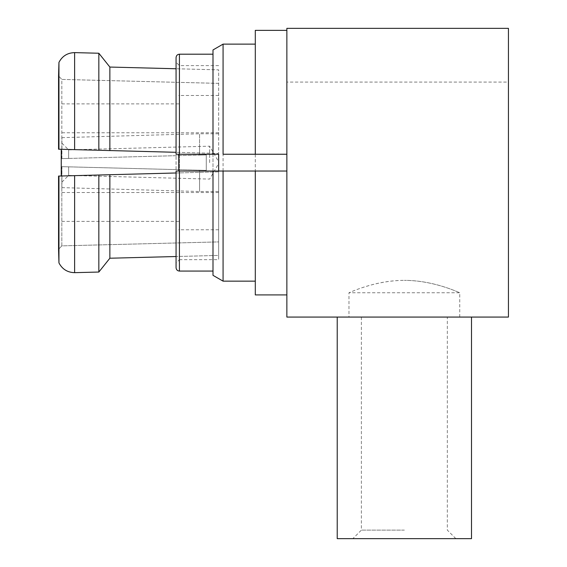 <?xml version="1.0" encoding="UTF-8"?>
<svg xmlns="http://www.w3.org/2000/svg" width="567" height="567" viewBox="0 0 567 567"><rect width="100%" height="100%" fill="white"/><g stroke="black" fill="none" stroke-linecap="round" stroke-linejoin="round"><path stroke-width="0.43" stroke-dasharray="2.83 2.13" d="M337.216 538.65L471.503 538.65M404.363 530.124L361.385 530.124L404.363 530.124M404.363 317.073L337.216 317.073L404.363 317.073M508.436 82.066L508.436 28.35L286.859 28.35L286.859 82.066L508.436 82.066L508.436 317.073L286.859 317.073L286.859 171.036L223.072 171.036M223.072 154.245L286.859 154.245L286.859 143.841L286.859 294.918L286.859 82.066M286.859 143.841L286.859 30.363L286.859 143.841M176.068 57.558L176.068 267.723M179.427 154.245L179.427 65.616L176.068 62.257L176.068 154.245L213.001 154.245L213.001 54.198L213.001 271.076L213.001 171.036L176.068 171.036M213.001 49.946L213.001 275.335M176.068 62.257L176.068 263.024L179.427 259.665L179.427 171.036M218.656 65.616L179.427 65.616L179.427 259.665L218.656 259.665L218.656 154.245M255.299 30.363L255.299 294.918M255.299 154.245L255.299 171.036M223.072 44.127L223.072 281.147M218.656 171.036L218.656 259.665M109.863 258.226L109.863 174.721L218.656 171.858L218.656 255.419L176.068 256.525L218.656 255.419L218.656 241.903L61.824 245.865L58.564 249.345L61.824 245.865L61.824 175.983L218.656 171.858L218.656 241.903L218.656 171.858L61.824 175.983L61.824 245.865L218.656 241.903L218.656 255.419L218.656 171.858L176.068 172.978M61.824 175.983L58.564 176.068L61.824 175.983M98.835 175.012L98.835 272.04L74.617 272.663C67.501 272.472 62.278 269.219 58.947 262.904L58.947 176.061L109.863 174.721M58.947 176.061L58.564 176.068L58.564 249.345M218.656 83.37L61.824 79.415L61.824 149.298L218.656 153.423L218.656 69.861L176.068 68.756L218.656 69.861L218.656 153.423L61.824 149.298L61.824 79.415L58.564 75.935L61.824 79.415L218.656 83.37M176.068 152.303L109.863 150.56L109.863 67.055M58.564 75.935L58.564 149.213L61.824 149.298L58.564 149.213L58.947 149.22L58.947 62.37M74.617 149.631L74.617 52.618L98.835 53.241L98.835 150.269L58.947 149.22M109.863 150.56L98.835 150.269M218.656 162.637L218.656 229.784L218.656 162.637M68.635 158.441L199.57 155.089L68.635 158.441L68.635 149.879L68.635 158.441L61.923 158.611L68.635 158.441M199.57 155.089L199.57 146.187L199.57 155.089L206.282 154.919L206.282 162.637L206.282 154.919L61.923 158.611L61.923 137.646L61.923 158.611L199.57 155.089L199.57 133.769L199.57 155.089L206.282 154.919L199.57 155.089M209.641 162.637L209.641 146.187L209.641 162.637M68.635 166.84L199.57 170.192L68.635 166.84L68.635 175.394L68.635 166.84L61.923 166.67L68.635 166.84M199.57 170.192L199.57 179.087L199.57 170.192L206.282 170.362L206.282 162.637L206.282 170.362L206.282 162.637L206.282 170.362L61.923 166.67L61.923 182.113L61.923 166.67L199.57 170.192L199.57 191.511L199.57 170.192M206.282 154.919L206.282 162.637L206.282 154.919M61.923 166.67L61.923 187.627L61.923 166.67M178.754 154.245L178.754 171.036M61.25 149.284L61.25 175.997M286.859 171.036L286.859 154.245M459.752 317.073L459.752 292.749C460.149 293.132 434.4 280.36 404.363 280.367C434.407 280.261 460.121 293.174 459.752 292.749L348.967 292.749C348.57 293.132 374.319 280.36 404.363 280.367C374.319 280.261 348.599 293.174 348.967 292.749L348.967 317.073M179.427 271.076L179.427 54.198M74.617 272.663L74.617 175.65M361.385 317.073L361.385 530.124L352.858 538.65M61.923 143.167L68.635 149.879L209.641 146.187L218.656 161.808M61.923 182.113L68.635 175.394L209.641 179.087L218.656 163.473M61.923 187.627L199.57 191.511L218.656 191.511M61.923 137.646L199.57 133.769L218.656 133.769M178.754 221.392L61.25 221.392M218.656 132.763L61.25 132.763M218.656 229.784L178.754 229.784M218.656 95.497L178.754 95.497M218.656 192.518L61.25 192.518M178.754 103.889L61.25 103.889M455.861 538.65L447.335 530.124L447.335 317.073"/><path stroke-width="0.85" d="M471.503 317.073L471.503 538.65L337.216 538.65L337.216 317.073M286.859 171.036L286.859 317.073L508.436 317.073L508.436 28.35L286.859 28.35L286.859 171.036L218.656 171.036L218.656 154.245L213.001 154.245L213.001 49.946L223.072 44.127L223.072 154.245L255.299 154.245L255.299 30.363L286.859 30.363M176.068 154.245L176.068 57.558C176.287 55.502 177.407 54.382 179.427 54.198L179.427 154.245L176.068 154.245M255.299 281.147L223.072 281.147L213.001 275.335L213.001 171.036L179.427 171.036L179.427 271.076C177.407 270.898 176.287 269.779 176.068 267.723L176.068 171.036L179.427 171.036M179.427 154.245L218.656 154.245M176.068 263.024L176.068 171.036M286.859 294.918L255.299 294.918L255.299 171.036M255.299 154.245L286.859 154.245M223.072 281.147L223.072 171.036L213.001 171.036L218.656 171.036M176.068 172.978L98.835 175.012L98.835 272.04L109.863 258.226L176.068 256.525L109.863 258.226L98.835 272.04L74.617 272.663C67.494 272.472 62.278 269.219 58.947 262.904L58.564 249.345L58.947 262.904L58.947 176.061L74.617 175.65L74.617 272.663M109.863 174.721L109.863 258.226M98.835 175.012L74.617 175.65M58.564 249.345L58.564 176.068L58.947 176.061M109.863 67.055L98.835 53.241L109.863 67.055L176.068 68.756L109.863 67.055L109.863 150.56L176.068 152.303M98.835 150.269L98.835 53.241L74.617 52.618C67.501 52.809 62.278 56.062 58.947 62.37L58.564 75.935L58.947 62.37L58.947 149.22L109.863 150.56M58.947 149.22L58.564 149.213L58.564 75.935M58.947 62.37C62.278 56.062 67.494 52.809 74.617 52.618L74.617 149.631M61.25 175.997L61.25 149.284M178.754 171.036L178.754 154.245M213.001 54.198L179.427 54.198M213.001 271.076L179.427 271.076M255.299 44.127L223.072 44.127"/></g></svg>
